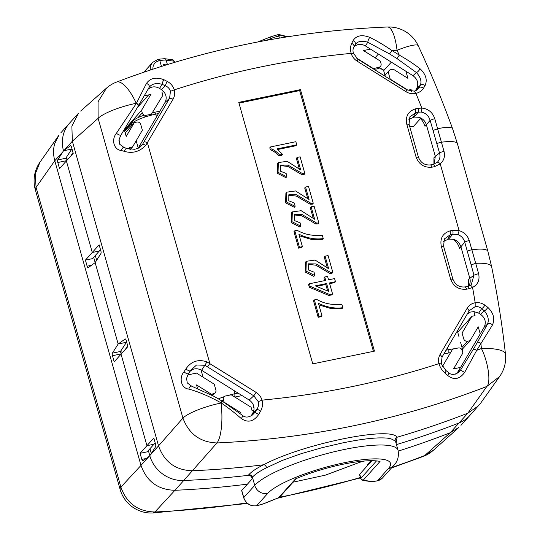 <?xml version="1.0" encoding="UTF-8"?>
<svg xmlns="http://www.w3.org/2000/svg" width="540" height="540" viewBox="0 0 540 540"><rect width="100%" height="100%" fill="white"/><g stroke="black" fill="none" stroke-linecap="round" stroke-linejoin="round"><path stroke-width="0.81" d="M155.183 442.908L153.988 444.231L146.947 445.682L153.988 444.231L147.13 451.865L140.09 453.317L141.811 459.398A2.167 0.675 -101.7 0 0 142.796 460.904A2.167 0.675 -101.7 0 0 142.884 460.87L149.094 456.381L140.981 465.406C146.765 481.532 158.078 489.827 174.933 490.286L174.947 490.286A927.16 857.817 41.9 0 0 247.435 484.144M140.09 453.317L146.947 445.682L121.048 354.166L114.19 361.8L112.469 355.718A2.167 0.675 -101.7 0 1 112.401 353.133L118.172 343.994L126.225 342.333L118.172 343.994L125.3 338.945M100.508 249.696L99.319 251.019L92.272 252.477L66.38 160.954L73.238 153.32L71.516 147.238A2.167 0.675 -101.7 0 0 70.531 145.733A2.167 0.675 -101.7 0 0 70.443 145.773L63.504 150.788L71.55 149.128L63.504 150.788A32.454 30.031 41.9 0 1 69.606 123.086A32.454 30.031 41.9 0 0 63.504 150.788L57.726 159.921A2.167 0.675 -101.7 0 0 57.8 162.506L59.522 168.588L66.38 160.954L92.272 252.477L85.415 260.111L87.136 266.193A2.167 0.675 -101.7 0 0 88.121 267.698A2.167 0.675 -101.7 0 0 88.209 267.658L95.155 262.643L118.172 343.994L95.155 262.643L100.926 253.503A2.167 0.675 -101.7 0 0 100.858 250.925L99.137 244.843L92.272 252.477L99.319 251.019L92.462 258.653L85.415 260.111M58.739 135.533L54.864 143.343C53.143 148.588 53.116 154.393 54.776 160.758L140.987 465.413L120.899 487.12C126.637 503.334 137.983 511.616 154.94 511.981L174.933 490.293M121.244 353.95L120.447 351.473L112.401 353.133M168.19 64.307L167.299 64.186A10.82 2.315 164.2 0 0 163.58 64.314A2.167 0.466 -15.8 0 1 164.599 64.429L164.855 65.34M241.751 490.469L243.763 497.583A2.167 0.466 164.2 0 0 243.695 497.759L241.677 490.644A2.167 0.466 -15.8 0 1 241.751 490.469L252.173 478.865L251.876 477.812A3.247 3.004 41.9 0 0 248.251 475.342L248.805 474.728C251.674 471.555 256.622 468.234 263.648 464.771A927.16 857.817 -138.1 0 1 192.503 470.745C175.635 470.313 164.315 462.024 158.544 445.871L149.094 456.381M480.89 402.806L499.635 376.508L486.837 386.451A924.102 854.989 -138.1 0 1 216.972 442.949L183.728 480.512A32.454 30.031 41.9 0 1 149.823 455.855A32.454 30.031 41.9 0 0 183.728 480.512A927.16 857.817 41.9 0 0 250.634 475.058M66.569 160.744L65.772 158.261L57.726 159.921M480.553 403.292L469.773 415.55A32.454 30.031 41.9 0 1 459.047 422.948A927.16 857.817 41.9 0 1 396.441 444.602A927.16 857.817 41.9 0 0 459.047 422.948A32.454 30.031 41.9 0 0 469.773 415.55L460.958 425.358M398.25 451.096A927.16 857.817 41.9 0 0 450.272 432.716L458.798 427.444M391.939 467.451A924.102 854.989 41.9 0 0 424.798 455.49L433.384 450.245A32.454 32.454 0 0 1 423.488 456.327L423.488 456.327A32.454 11.151 -111.2 0 0 424.798 455.49L450.279 432.716M66.656 160.643L57.8 162.506M67.892 159.266L65.772 158.261L71.969 148.824M72.036 149.087L71.55 149.128L72.036 149.087M121.331 353.849L112.469 355.718M122.567 352.478L120.447 351.473L126.637 342.036M39.98 162.196L35.195 174.17L36.086 187.38A32.454 6.939 164.2 0 0 35.309 189.675L120.123 489.416A32.454 6.939 -15.8 0 1 120.899 487.127L36.086 187.38L54.776 160.758M293.085 482.173L325.607 475.085L359.579 462.328A927.16 857.817 41.9 0 0 364.48 461.018M246.8 502.868A924.102 854.989 41.9 0 1 154.94 511.981L152.861 513L247.489 503.469M359.579 462.328L361.557 461.282M150.431 454.889L155.601 446.715A2.167 0.675 -101.7 0 0 155.527 444.13L153.806 438.048L146.947 445.682L121.048 354.166L127.913 346.531L126.191 340.45A2.167 0.675 -101.7 0 0 125.206 338.938A2.167 0.675 -101.7 0 0 125.118 338.978M260.57 411.17A3.247 0.385 -147.7 0 0 256.918 409.246C258.505 406.809 258.957 404.271 258.269 401.632L262.035 400.133C263.021 403.927 262.535 407.606 260.57 411.17L258.64 414.524C253.631 421.673 247.84 423.009 241.259 418.547C235.157 413.201 229.406 408.632 221.319 403.009L221.049 403.022A32.454 8.978 -92.7 0 1 216.972 442.949C200.259 442.314 188.912 434.032 182.939 418.088L158.544 445.871L72.34 141.224L71.874 126.178L78.442 113.279L60.784 132.894M318.85 222.986L314.098 206.185L311.128 206.8L314.658 219.26L301.138 210.695L292.322 211.916L292.012 221.71L300.706 226.105L300.119 222.831L294.381 220.563L294.449 214.454L302.096 214.556L316.602 223.067L318.85 222.986L318.026 223.904L315.785 223.985L301.901 215.838L294.104 214.913M311.128 206.8L310.304 207.711L313.423 218.734M300.706 226.105L299.882 227.023L291.188 222.629L291.499 212.834L292.322 211.923M263.648 464.771L263.696 464.764C301.455 444.278 390.764 425.824 397.055 437.252L396.11 443.428M395.807 442.355L395.098 441.167C391.709 438.683 389.603 437.616 377.467 437.954C366.323 438.527 356.562 440.134 342.488 442.935L321.739 447.775L301.057 453.728L282.177 460.471L266.726 467.647C259.679 471.157 254.914 474.343 252.423 477.198L254.738 485.372A75.728 16.193 -15.8 0 1 332.667 452.115A75.728 16.193 -15.8 0 1 398.034 450.225L395.813 442.382M397.055 437.252C395.726 437.562 395.077 438.865 395.098 441.167M263.696 464.764C264.688 464.596 265.694 465.561 266.726 467.647M367.726 465.318L367.524 464.609A2.167 0.466 -15.8 0 1 367.592 464.434L370.94 460.708M376.272 481.012A2.167 0.675 -101.7 0 0 376.434 481.039L370.663 481.518L362.9 480.485L360.7 478.724L359.546 474.653A5.407 1.154 -15.8 0 1 359.721 474.221L371.864 460.708M296.737 144.828L295.853 141.71L270.594 146.921L269.771 147.832L270.344 149.85C273.078 150.606 275.873 152.618 278.735 155.898L281.718 155.284L282.541 154.366L277.06 148.892L296.737 144.828L295.913 145.746L277.864 149.472M270.594 146.921L271.168 148.932L270.344 149.85M271.168 148.932C273.901 149.688 276.696 151.706 279.558 154.98L278.735 155.898M279.558 154.98L282.541 154.366M297.162 157.43L300.685 169.898L287.165 161.332L278.357 162.554L278.039 172.341L286.733 176.735L286.153 173.468L280.409 171.194L280.476 165.085L288.124 165.193L302.636 173.698L304.884 173.624L300.125 156.816L297.162 157.43L296.339 158.342L299.457 169.371M304.884 173.624L304.06 174.535L301.813 174.616L287.928 166.475L280.132 165.544M286.733 176.735L285.91 177.653L277.216 173.259L277.533 163.465M305.539 187.043L309.069 199.51L295.549 190.944L286.733 192.166L286.423 201.96L295.117 206.354L294.529 203.081L288.792 200.812L288.86 194.704L296.507 194.805L311.013 203.317L313.261 203.236L308.509 186.435L305.539 187.043L304.715 187.96L307.834 198.983M313.261 203.236L312.437 204.154L310.196 204.235L296.312 196.088L288.515 195.163M295.117 206.354L294.293 207.272L285.599 202.871L285.91 193.084L286.733 192.173M302.407 246.638L298.883 234.191C307.274 238.214 315.401 239.679 323.264 238.579L322.353 235.366C312.518 236.054 304.135 234.367 297.189 230.303L294.786 230.796L299.444 247.253L302.407 246.638L301.583 247.556L298.62 248.164L299.444 247.253M294.786 230.796L293.963 231.714L298.62 248.164M323.264 238.579L322.441 239.497L311.249 239.409L299.329 235.757M325.1 256.163L328.624 268.63L315.103 260.064L306.295 261.286L305.978 271.08L314.678 275.474L314.091 272.201L308.353 269.933L308.421 263.824L316.069 263.925L330.575 272.437L332.822 272.356L328.064 255.555L325.1 256.163L324.277 257.081L327.395 268.103M308.077 264.276L315.873 265.207L329.751 273.355L331.999 273.274L332.822 272.356M314.678 275.474L313.855 276.392L305.154 271.991L305.471 262.204L306.295 261.293M335.468 281.704L334.584 278.579L328.556 279.821L327.584 276.392L324.756 276.973L325.728 280.409L309.427 283.77L310.149 286.322L309.326 287.233L328.907 295.475L331.742 294.894L332.566 293.976L329.441 282.947L335.468 281.704L334.645 282.616L329.643 283.649M310.149 286.322L329.731 294.557L332.566 293.976M329.731 294.557L328.907 295.475M309.427 283.77L308.603 284.688L309.326 287.233M324.756 276.973L323.933 277.891L324.702 280.618M321.968 315.758L318.445 303.311C326.835 307.334 334.955 308.799 342.819 307.699L341.915 304.486C332.08 305.174 323.69 303.487 316.744 299.423L314.348 299.916L318.998 316.373L321.968 315.758L321.145 316.676L318.175 317.284L318.998 316.373M314.348 299.916L313.524 300.834L318.175 317.284M342.819 307.699L341.996 308.617L330.811 308.529L318.89 304.877M315.272 285.869L326.612 283.527L328.867 291.492L315.272 285.869M316.481 286.369L325.789 284.445L327.638 290.986M326.612 283.527L325.789 284.445M434.167 164.106L435.301 156.296L439.533 153.05C440.559 156.647 439.796 159.739 437.252 162.324A3.247 1.229 48.1 0 1 440.215 163.843C443.968 160.569 445.244 156.438 444.029 151.436A3.247 0.695 164.2 0 0 439.533 153.05L430.124 120.312C428.632 115.634 425.594 112.874 421.025 112.037A3.247 0.783 94.8 0 0 421.814 108.081C428.24 108.797 432.547 112.3 434.727 118.604L430.124 120.312L426.377 124.754M437.252 162.324L433.154 164.376A3.247 1.019 78.3 0 1 434.632 166.637L440.215 163.843L459.115 230.634C464.245 232.22 467.627 235.541 469.26 240.597A3.247 0.695 -15.8 0 0 464.764 242.21C463.712 238.478 461.349 235.892 457.663 234.454A3.247 0.56 -73.4 0 0 459.115 230.634L452.655 230.324A3.247 1.019 -101.7 0 1 452.736 234.239L457.663 234.454M433.087 130.444L437.616 128.763L441.423 142.229A3.247 0.695 164.2 0 0 436.934 143.843M475.463 262.535L471.865 249.797A32.454 6.939 -15.8 0 1 487.883 251.35L457.441 143.775L452.594 128.736A32.454 6.163 -19.9 0 0 437.609 128.763L434.727 118.604M415.631 90.754L417.312 89.789L420.424 85.124C421.774 81.054 420.431 76.856 416.394 72.542A3.247 1.127 -50 0 0 419.985 68.688C425.898 74.284 427.586 79.934 425.048 85.644L423.488 88.222C421.868 90.788 419.351 92.516 415.942 93.413A949.313 878.31 41.9 0 1 421.814 108.081L418.122 108.297A3.247 1.019 78.3 0 1 418.203 112.212L421.025 112.037M408.969 124.328L406.735 124.085C405.311 116.228 408.301 111.132 415.706 108.797L415.787 112.712L409.874 116.863L409.037 124.112L418.358 157.066C420.707 162.911 424.832 165.517 430.731 164.876L433.154 164.376A3.247 1.019 78.3 0 0 432.992 164.457M478.589 273.611C479.979 279.916 477.968 284.513 472.561 287.415A3.247 1.175 -118.8 0 0 470.178 285.485A3.247 1.175 -118.8 0 0 470.117 285.532M443.502 246.355L441.268 246.112C439.844 238.255 442.834 233.159 450.232 230.823L450.313 234.738L444.4 238.889L443.563 246.139L452.891 279.092C455.233 284.938 459.358 287.543 465.264 286.902L467.681 286.403A3.247 1.019 -101.7 0 1 469.159 288.664L472.561 287.415A949.313 878.31 -138.1 0 1 475.18 302.758C478.697 302.258 481.93 303.048 484.866 305.134A3.247 0.952 128.3 0 1 481.639 308.63C479.763 306.983 477.603 306.329 475.166 306.673L469.213 310.716M470.232 285.464L471.245 284.796L473.945 275.171L478.595 273.611L475.693 263.331L471.13 264.89L464.764 242.21L460.904 246.78L469.834 278.329A10.28 9.511 -138.1 0 1 468.713 286.126C470.212 283.763 470.576 281.171 469.834 278.329L473.945 275.171L471.13 264.89M433.91 164.187L433.924 157.815L435.301 156.29L426.377 124.76C425.169 121.021 422.692 118.53 418.939 117.288L414.099 117.072L408.881 119.36M150.741 115.303L162.837 95.337L161.933 92.144L163.856 91.746L161.339 89.539L165.395 85.806L162.175 84.335C156.296 82.735 151.942 83.747 149.128 87.365A3.247 2.113 -150.2 0 0 149.161 87.311L138.449 105.746A3.247 1.208 -149.6 0 0 136.478 103.187L146.435 83.444C150.208 78.057 156.033 76.808 163.897 79.704L167.258 81.419C170.768 83.322 173.097 86.144 174.238 89.876L170.458 91.314C169.661 88.722 167.974 86.886 165.395 85.806A3.247 0.547 -64.4 0 1 167.258 81.419M258.269 401.632L253.793 395.834L207.542 366.903L209.844 363.44L147.427 142.864A3.247 1.208 -149.6 0 0 143.91 142.013L169.587 98.246L173.111 99.09L145.733 145.395C139.61 151.767 132.455 153.745 124.274 151.335L121.291 150.491C113.927 149.877 111.051 139.705 116.417 133.258L136.289 103.498A3.247 1.208 30.4 0 1 138.267 106.056L138.449 105.746M116.417 133.258A3.247 0.945 31.3 0 0 120.967 135.054L138.436 105.766M149.33 87.035L149.161 87.311A3.247 2.113 -150.2 0 0 146.435 83.444M119.104 139.907L119.725 144.281L124.079 147.514A3.247 1.742 -72 0 0 121.291 150.491M124.274 151.335A3.247 1.519 -69.8 0 1 126.927 148.507L124.079 147.514M161.339 89.539L159.489 88.385L162.175 84.335A3.247 0.776 -66.4 0 1 163.897 79.704M136.917 148.709L140.245 146.975L142.439 144.497L138.571 147.508L164.997 102.465C166.867 98.827 166.482 95.256 163.856 91.746M164.997 102.465L169.587 98.246L170.458 91.314M221.866 400.964L222.217 401.173L221.319 403.009L220.982 402.8C209.27 396.326 198.544 391.757 188.811 389.097C181.447 388.49 178.571 378.311 183.938 371.864L185.861 368.989C191.167 361.287 198.214 358.925 206.989 361.888L256.095 392.371L253.793 395.834L249.203 400.052L201.609 370.278C197.039 367.848 193.057 368.334 189.655 371.736M191.599 386.154L214.117 396.394L221.879 400.977L221.049 403.022A32.454 6.939 -15.8 0 0 182.939 418.088L98.118 118.341L98.071 101.736L106.468 88.182M241.259 418.547A3.247 1.202 -51.5 0 0 242.339 415.26L222.217 401.173M191.801 386.221A3.247 1.742 108 0 0 191.606 386.127A3.247 1.742 108 0 0 188.811 389.097M258.64 414.524L254.975 412.283L256.918 409.246L252.862 412.979L253.922 410.029L251.998 410.427L251.093 407.234L231.228 394.808L225.551 395.982A3.247 3.004 -138.1 0 0 223.398 399.654L222.095 401.099M250.925 415.976L252.491 414.976M242.339 415.26C245.012 417.744 248.4 417.643 252.497 414.963L254.975 412.283L250.952 415.962M190.161 370.899L188.501 373.639A3.247 0.945 -148.7 0 1 188.487 373.66A3.247 0.945 -148.7 0 1 183.938 371.864M186.624 378.513L187.245 382.887L191.599 386.127M207.542 366.903L204.917 365.296L196.567 364.979L190.181 370.872A3.247 0.682 -148.8 0 1 190.175 370.886A3.247 0.682 -148.8 0 1 185.861 368.989M397.103 437.238A927.16 857.817 41.9 0 0 467.829 413.174L486.837 386.451C491.15 382.718 488.241 362.232 481.437 348.509A949.313 878.31 -138.1 0 0 480.843 343.319A3.247 1.208 -149.6 0 0 477.32 342.468L487.573 324.074C489.125 319.599 488.025 315.178 484.286 310.804L481.639 308.63L478.649 313.126A9.734 9.011 -138.1 0 1 478.663 313.132L480.499 314.287C485.21 317.871 486.432 322.184 484.157 327.213L487.573 324.074A3.247 2.072 -152.5 0 1 492.494 324.945L476.732 350.318L464.603 372.472C459.493 379.343 453.884 380.356 447.775 375.509L445.021 373.12C442.091 370.568 440.073 367.402 438.973 363.629L441.227 363.886M477.32 342.468L473.216 349.475A3.247 1.208 30.4 0 1 476.732 350.318A891.668 824.978 -138.1 0 0 481.437 348.509A32.454 8.546 173.6 0 1 505.46 354.078A32.454 32.454 0 0 1 499.635 376.508M455.301 374.152L458.204 372.661L460.573 370.049L464.603 372.472M469.442 310.351L442.078 356.967L441.281 363.697L445.811 370.413L448.558 372.56A3.247 1.249 128.9 0 1 447.775 375.509M484.866 305.134L487.775 307.321A3.247 1.168 130.5 0 1 484.286 310.804L480.499 314.287M487.775 307.321C493.493 312.849 495.072 318.722 492.494 324.945M445.811 370.413A3.247 1.019 127.2 0 1 445.021 373.12M353.417 53.568L351.175 53.372C350.15 49.619 350.325 46.285 351.709 43.369L353.032 40.689C356.285 35.498 361.868 34.391 369.779 37.368C377.298 41.141 383.792 44.888 391.892 50.49L389.59 53.953L396.988 58.583L399.289 55.12C407.795 59.913 413.681 63.889 419.985 68.688M411.615 91.409L411.082 89.532L407.923 90.18L390.204 79.103L388.584 73.366A3.247 3.004 -138.1 0 1 390.737 69.687L393.255 69.174L407.916 78.347L405.911 71.253L412.985 75.681L416.394 72.542L396.988 58.583M369.779 37.368A3.247 0.729 114 0 0 367.814 42.255C361.921 40.433 357.743 41.175 355.286 44.496L353.889 46.926A3.247 1.958 30 0 0 353.923 46.879L355.32 44.442A3.247 2.16 29.8 0 1 355.286 44.496M351.709 43.369A3.247 1.958 30 0 1 353.923 46.879C352.863 48.843 352.714 51.01 353.471 53.372L358.013 59.299L406.87 89.856L414.342 91.172L417.312 89.789M353.032 40.689A3.247 2.16 29.8 0 1 355.32 44.442L355.34 44.402M443.408 241.387L448.632 239.099L453.472 239.315C457.103 240.476 459.581 242.966 460.904 246.787M418.939 117.288L418.939 117.295A10.28 9.511 41.9 0 1 426.377 124.76L425.007 126.293C423.839 122.513 421.814 119.516 418.939 117.295M412.985 75.681C417.697 79.265 418.912 83.572 416.637 88.6L415.618 90.349A9.734 9.011 -138.1 0 1 415.611 90.356L415.267 90.895M467.343 313.909L470.354 312.086L473.924 311.594L475.065 315.63L471.899 316.278L457.718 332.296M468.443 286.214L468.457 279.841L469.827 278.316M453.472 239.321C456.347 241.542 458.365 244.546 459.533 248.319L460.91 246.794M409.732 126.583L413.215 126.711L420.485 118.618M461.997 347.409L467.573 341.213L470.084 340.693L478.231 326.815L480.236 333.902L484.157 327.213M405.911 71.253L370.514 49.113L363.501 50.564L380.315 61.081L381.031 63.619A3.247 3.004 -138.1 0 1 378.877 67.291L377.393 68.945M456.84 373.498L460.58 367.402L453.566 368.847L462.901 352.937L462.179 350.393A3.247 3.004 -138.1 0 0 458.298 347.963L452.621 349.137L442.436 366.498M473.924 311.594L478.649 313.126M467.573 341.213A3.247 3.004 -138.1 0 1 463.691 338.783L462.065 333.045L471.899 316.278M460.58 367.402L480.236 333.902M452.594 128.736C442.395 100.622 430.933 72.941 418.217 45.698A32.454 5.144 155 0 0 397.042 50.267A891.668 824.978 -138.1 0 0 391.892 50.49L399.289 55.12L397.042 50.267A32.454 8.93 -92.3 0 0 387.49 27L387.49 27C293.18 30.922 202.831 49.295 116.438 82.114L116.438 82.114A32.454 32.454 0 0 0 106.461 88.162L80.642 111.064M72.34 141.217L98.118 118.341A32.454 6.939 164.2 0 1 136.228 103.275L136.228 103.275A32.454 11.124 -110.9 0 0 116.438 82.114M478.589 405.736L467.849 413.154L450.265 432.722M148.628 94.892L137.336 107.642M144.261 95.789L150.863 94.426L141.527 110.336L124.342 129.883M174.947 490.286L183.728 480.512A927.16 857.817 41.9 0 0 248.251 475.342M188.163 374.227L188.318 374.78L196.506 373.093L214.225 384.176L215.845 389.914A3.247 3.004 -138.1 0 1 213.691 393.586L210.762 394.571M129.823 149.243L129.37 147.643L132.53 146.995L130.403 149.323M211.174 394.106L196.513 384.932L197.471 388.314M125.199 132.914L134.345 122.58L126.205 136.458L124.261 129.607M239.45 413.019L240.928 412.715L224.114 402.199L223.398 399.654M134.345 122.58L136.863 122.06A3.247 3.004 -138.1 0 1 140.744 124.49L142.364 130.228L132.53 146.995M252.862 412.979A9.734 9.011 41.9 0 1 252.855 412.985L251.836 414.727M462.463 349.049L470.084 340.693M373.012 68.681L378.877 67.291M373.201 68.465L356.076 57.753M141.527 110.336L142.25 112.88L137.903 117.72M151.808 114.136L146.131 115.31A3.247 3.004 -138.1 0 1 142.25 112.88M353.963 46.798C357.365 43.902 361.172 43.605 365.384 45.907A9.734 9.011 -138.1 0 1 365.398 45.913L370.514 49.113M253.922 410.029C254.387 405.884 252.815 402.563 249.203 400.052M159.489 88.385C155.23 86.062 151.396 86.387 147.994 89.343M138.092 148.237L138.571 147.508M300.456 89.633L374.456 351.142L312.755 363.872L238.754 102.357L300.456 89.633A139.111 43.605 -101.7 0 0 299.639 90.585L238.964 103.1M373.43 351.358L299.639 90.585M415.611 90.356L419.108 87.642A3.247 1.91 28.2 0 1 423.488 88.222M416.637 88.6L420.424 85.124A3.247 2.113 27.3 0 1 425.048 85.644M267.678 493.466A10.82 10.01 41.9 0 1 254.738 485.372L243.763 497.583A10.82 10.01 41.9 0 0 256.703 505.676L257.567 505.501A8.654 1.85 164.2 0 0 263.898 503.611L277.479 498.17A3.247 0.695 164.2 0 0 278.944 497.34L295.529 478.886A59.501 12.724 -15.8 0 1 380.045 461.45L363.461 479.905A3.247 0.695 164.2 0 0 363.764 480.37L371.527 481.41A8.654 1.85 164.2 0 0 376.576 480.951L377.433 480.776L388.409 468.558A64.908 13.878 164.2 0 0 344.507 462.692A64.908 13.878 164.2 0 0 267.678 493.466L256.703 505.676A2.167 0.675 78.3 0 1 256.561 505.764L257.425 505.589A2.167 0.675 78.3 0 1 257.263 505.562M450.583 352.62A17.847 3.814 164.2 0 0 448.187 353.065L443.839 353.963M242.069 395.59L234.893 397.069A17.847 3.814 164.2 0 0 234.853 397.076M222.433 400.727A17.847 3.814 164.2 0 0 221.852 400.957M254.003 407.673A5.407 1.154 -15.8 0 1 253.571 407.376A5.407 1.154 -15.8 0 1 253.739 406.944A5.407 1.154 -15.8 0 1 253.881 406.809M124.511 130.471L133.191 120.805A17.847 3.814 164.2 0 1 144.261 115.121M158.49 113.549L155.722 114.122L154.319 112.34A17.847 3.814 164.2 0 0 152.644 112.712M154.319 112.34L159.874 111.2M385.297 76.37L383.589 70.322A20.554 4.394 164.2 0 0 382.846 69.532L379.627 67.831A17.847 3.814 164.2 0 0 379.289 67.682M227.873 395.503A20.554 4.394 164.2 0 1 234.86 393.768L238.086 393.1M446.054 350.197L448.153 349.765L447.552 347.639M156.519 116.917L155.722 114.122A20.554 4.394 164.2 0 0 131.395 123.869L124.733 131.281M382.846 69.532A20.554 4.394 164.2 0 0 373.964 69.275M462.409 351.189L462.503 351.027A20.554 4.394 164.2 0 0 462.719 349.967A20.554 4.394 164.2 0 0 461.308 348.914M454.484 348.752A20.554 4.394 164.2 0 0 448.153 349.765L448.187 353.065M224.228 396.637A20.554 4.394 164.2 0 0 218.383 398.844M141.811 459.398L146.158 458.501M149.85 455.821L148.345 450.515M62.89 151.747L54.783 160.772M149.972 448.7L151.322 453.479M163.951 65.624L163.58 64.314M174.278 62.458L173.907 61.155L166.151 60.122L167.299 64.186M158.713 59.272A2.167 0.675 78.3 0 1 158.855 59.184L164.626 58.698A2.167 1.897 97.6 0 1 166.151 60.122A10.82 2.315 164.2 0 0 159.84 60.696L158.976 60.872A8.654 8.005 41.9 0 0 152.942 69.16M161.453 66.407L159.84 60.696A2.167 0.675 78.3 0 0 158.855 59.184L157.991 59.36A2.167 0.675 78.3 0 1 158.976 60.872M150.336 70.025A10.82 10.01 -138.1 0 1 152.678 62.384L143.856 72.205M285.876 37.051A8.654 8.005 41.9 0 0 279.707 35.964L278.849 36.14L279.403 38.104M277.722 34.722A2.167 0.675 78.3 0 1 277.857 34.634A2.167 0.675 78.3 0 1 278.849 36.14A10.82 2.315 164.2 0 0 270.932 38.502L266.186 40.406M271.208 39.501L270.932 38.502A2.167 0.938 68.2 0 1 271.161 36.632L278.721 34.459A2.167 0.675 78.3 0 1 279.707 35.964M157.849 59.447A2.167 0.675 78.3 0 1 157.991 59.36L152.678 62.384M278.586 34.54A2.167 0.675 78.3 0 1 278.721 34.459L287.8 36.747M271.391 36.612A2.167 0.938 68.2 0 0 271.161 36.632L257.85 41.965M172.388 59.738A2.167 1.897 97.6 0 1 173.907 61.155A5.407 1.154 164.2 0 1 174.589 61.499L172.388 59.738L164.626 58.698M70.808 156.026L73.015 152.53M95.303 255.494L96.653 260.273M125.476 349.238L127.69 345.742M87.136 266.193L91.49 265.295M95.175 262.609L93.677 257.303M279.443 497.232A924.102 854.989 41.9 0 0 360.356 477.502M64.233 150.262L72.34 141.23M316.602 223.067L315.785 223.985M248.805 474.728A3.247 3.004 -138.1 0 1 252.423 477.198L251.876 477.812M367.592 464.434L367.814 465.217M359.721 474.221L360.875 478.285L376.488 460.91M362.9 480.485A2.167 1.897 -82.4 0 0 363.764 480.37M360.7 478.724A5.407 1.154 -15.8 0 1 360.875 478.285A2.167 2.005 41.9 0 0 363.461 479.905M377.433 480.776A10.82 10.01 41.9 0 0 382.604 477.833L377.298 480.857A2.167 0.675 -101.7 0 0 377.433 480.776M382.604 477.833L393.579 465.622A10.82 10.01 -138.1 0 1 388.409 468.558M302.636 173.698L301.813 174.616M311.013 203.317L310.196 204.235M330.575 272.437L329.751 273.355M444.029 151.436L441.423 142.229A32.454 6.939 164.2 0 1 457.441 143.775M434.632 166.637L432.209 167.137L430.731 164.882M432.209 167.137C424.379 167.947 418.993 164.579 416.063 157.032L418.298 157.282M416.063 157.032L406.735 124.085M415.706 108.797L418.122 108.297M414.099 117.072L418.203 112.212L415.787 112.712L413.066 117.288M465.264 286.909L466.742 289.163C458.906 289.973 453.526 286.605 450.589 279.059L452.824 279.308M466.742 289.163L469.159 288.664M450.589 279.059L441.268 246.112M450.232 230.823L452.655 230.324M447.599 239.315L450.313 234.738L452.736 234.239L448.632 239.099M469.26 240.597L471.865 249.797A3.247 0.695 164.2 0 0 467.37 251.411M149.128 87.365L138.827 105.097M145.733 145.395A3.247 1.053 -149.2 0 0 142.439 144.497L143.91 142.013M173.111 99.09C174.71 96.255 175.088 93.184 174.238 89.876C231.417 71.327 290.392 59.164 351.175 53.372C352.195 56.646 354.173 59.231 357.115 61.135L357.851 59.407M201.609 370.278L206.989 361.888M442.064 356.994L440.1 354.409C438.5 357.244 438.122 360.322 438.973 363.629C410.461 372.883 381.422 380.565 351.857 386.66C322.286 392.762 292.343 397.251 262.035 400.133C261.016 396.853 259.038 394.268 256.095 392.371M457.731 372.256L460.573 370.049L473.216 349.475M475.166 306.673L475.18 302.758C471.69 303.413 469.044 305.222 467.228 308.171L469.193 310.757L442.085 356.954M440.1 354.409L467.228 308.171M389.59 53.953L367.814 42.255L365.384 45.907M357.115 61.135L405.972 91.692L406.714 89.971M391.338 62.141L383.683 70.659M378.398 54.047L375.044 57.78M212.139 395.307L213.691 393.586M144.403 117.227L146.131 115.31M487.883 251.35L491.616 266.659A32.454 7.682 168.4 0 0 475.726 263.331M405.972 91.692C409.165 93.616 412.486 94.189 415.942 93.413L414.207 91.24M257.567 505.501A2.167 0.675 78.3 0 1 257.425 505.589L264.127 503.584L277.709 498.143L279.983 496.753A2.167 2.005 41.9 0 1 278.944 497.34M370.663 481.518A2.167 1.897 -82.4 0 0 371.527 481.41M377.136 480.836A2.167 0.675 -101.7 0 0 377.298 480.857L376.434 481.039A2.167 0.675 -101.7 0 0 376.576 480.951M234.893 397.069L234.86 393.768L233.935 390.501M203.081 377.204L201.029 369.94M138.233 148.034L136.181 140.771M131.834 125.415L131.395 123.869L133.191 120.805M174.812 62.296L174.589 61.499M58.705 135.513L39.974 162.182A32.454 32.454 0 0 0 35.309 189.675M458.831 427.478L433.39 450.252M423.488 456.327L391.433 468.011M360.47 477.927L277.439 498.251M120.123 489.416A32.454 32.454 0 0 0 152.861 513M471.231 284.803L467.681 286.403M120.974 135.041L138.26 106.069M119.043 141.021C118.699 140.663 119.34 138.672 120.967 135.054M140.164 147.022C139.158 147.974 137.228 148.73 134.365 149.29L126.927 148.507M190.532 370.312L188.487 373.66C186.853 377.291 186.212 379.276 186.563 379.627M448.558 372.56C450.893 374.956 454.093 374.99 458.163 372.674L458.19 372.647M212.652 395.584L215.244 392.702M380.43 66.413L378.182 68.918M384.986 75.249L389.185 70.571M491.616 266.659C497.59 295.684 502.2 324.824 505.46 354.078M418.217 45.698A32.454 32.454 0 0 0 387.49 27M278.35 162.554L277.526 163.472M243.695 497.759C246.024 503.78 250.317 506.446 256.561 505.764M393.579 465.622C397.629 461.666 399.114 456.536 398.034 450.225M296.345 478.541L279.983 496.753M462.719 349.967L460.546 342.279M458.939 336.602L457.339 330.953"/></g></svg>
